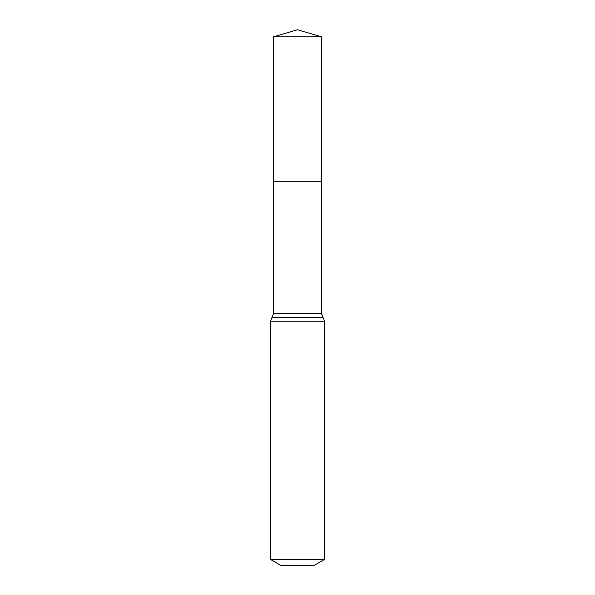 <?xml version="1.0" encoding="UTF-8"?>
<svg xmlns="http://www.w3.org/2000/svg" width="595" height="595" viewBox="0 0 595 595"><rect width="100%" height="100%" fill="white"/><g stroke="black" fill="none" stroke-linecap="round" stroke-linejoin="round"><path stroke-width="0.89" d="M270.383 559.382L324.617 559.382L314.443 565.25L280.557 565.25L270.383 559.382L270.383 321.226L273.611 313.505L321.389 313.505L321.56 36.845L273.44 36.845L297.5 29.75L321.56 36.845M273.611 313.505L273.529 181.252L321.471 181.252L273.529 181.252L273.44 36.845M324.617 559.382L324.617 321.226L321.389 313.505M297.5 181.252L321.471 181.252L321.56 36.845L297.5 29.75M270.383 321.226L324.617 321.226M271.997 317.366L323.003 317.366"/></g></svg>
